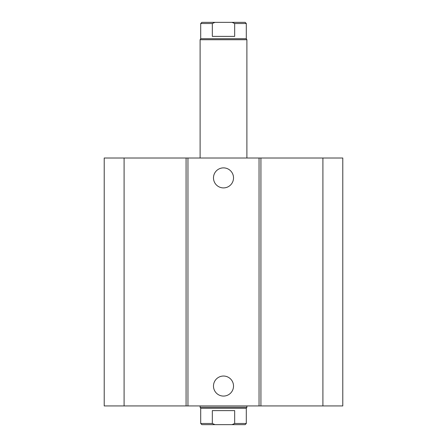 <?xml version="1.0" encoding="UTF-8"?>
<svg xmlns="http://www.w3.org/2000/svg" width="447" height="447" viewBox="0 0 447 447"><rect width="100%" height="100%" fill="white"/><g stroke="black" fill="none" stroke-linecap="round" stroke-linejoin="round"><path stroke-width="0.67" d="M233.518 177.889A10.018 10.018 0 0 1 218.494 186.567A10.018 10.018 0 0 1 218.494 169.217A10.018 10.018 0 0 1 233.518 177.889M233.518 386.057A10.018 10.018 0 0 1 218.494 394.735A10.018 10.018 0 0 1 218.494 377.38A10.018 10.018 0 0 1 233.518 386.057M124.093 158.009L124.093 405.937L104.212 405.937L104.212 158.009L259.042 158.009L259.042 405.937L342.788 405.937L342.788 158.009L322.907 158.009L322.907 405.937M187.958 158.009L187.958 405.937L259.042 405.937M186.075 158.009L186.075 405.937L187.958 405.937M259.042 158.009L260.925 158.009L260.925 405.937M260.925 158.009L322.907 158.009M124.093 405.937L186.075 405.937M234.669 423.482L232.032 424.65L245.135 424.65L246.303 423.482L234.669 423.482L234.669 410.614L212.331 410.614L212.331 423.482L200.697 423.482L200.697 408.279L200.111 407.267L246.889 407.267L246.889 405.937M232.032 424.65L214.968 424.65L212.331 423.482M246.303 423.482L246.303 408.279L200.697 408.279M200.697 423.482L201.865 424.65L214.968 424.65M212.331 36.386L212.331 23.518L214.968 22.35L232.032 22.35L234.669 23.518L234.669 36.386L212.331 36.386M214.968 22.35L201.865 22.35L200.697 23.518L212.331 23.518M234.669 23.518L246.303 23.518L245.135 22.35L232.032 22.35M200.697 23.518L200.697 38.721L246.303 38.721L246.303 23.518M200.111 158.009L200.111 39.733L246.889 39.733L246.889 158.009M246.303 408.279L246.889 407.267M200.111 407.267L200.111 405.937M200.697 38.721L200.111 39.733M246.303 38.721L246.889 39.733"/></g></svg>
